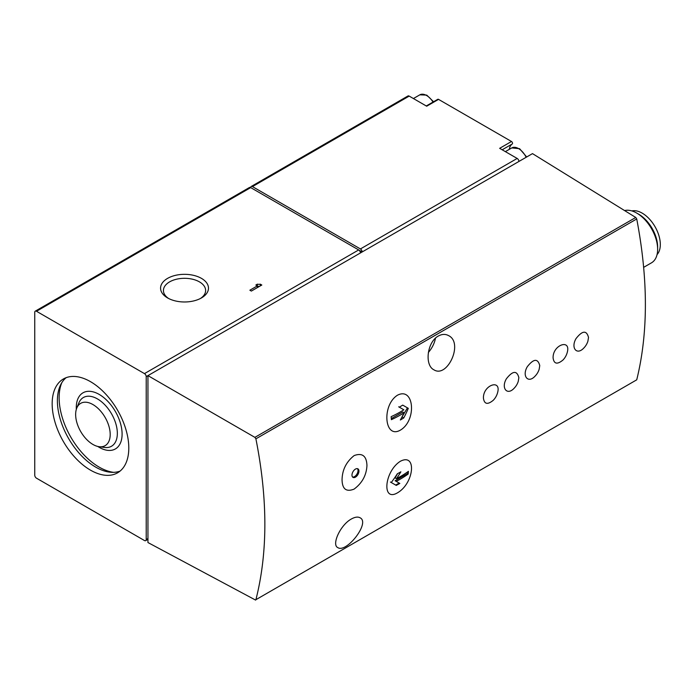 <?xml version="1.0" encoding="UTF-8"?>
<svg xmlns="http://www.w3.org/2000/svg" width="695" height="695" viewBox="0 0 695 695"><rect width="100%" height="100%" fill="white"/><g stroke="black" fill="none" stroke-linecap="round" stroke-linejoin="round"><path stroke-width="1.04" d="M342.053 479.741C342.253 489.089 346.266 492.216 354.076 489.115C362.217 483.06 366.5 475.154 366.951 465.407C366.543 455.92 362.286 452.636 354.181 455.555C346.31 461.775 342.27 469.837 342.053 479.741M355.466 477.135A4.926 2.841 -60 0 1 352.999 477.378A4.926 2.841 -60 0 1 352.999 471.688A4.926 2.841 -60 0 1 357.925 468.847A4.926 2.841 -60 0 1 358.681 472.791A4.926 2.841 -60 0 1 355.466 477.135M587.901 341.167L588.517 337.449C586.571 330.099 582.41 330.472 576.042 338.578C570.578 347.813 576.772 355.71 583.826 347.995M562.933 360.062A17.045 17.045 0 0 0 567.007 353.234C571.82 338.309 552.673 344.512 553.09 357.908C553.95 364.024 557.234 364.736 562.924 360.062M539.754 365.605C537.808 358.246 533.647 358.629 527.279 366.734C521.815 375.96 528.009 383.866 535.063 376.151A17.045 17.045 0 0 0 539.146 369.323L539.754 365.605M518.861 377.663C516.906 370.313 512.754 370.687 506.386 378.801C500.913 388.027 507.107 395.933 514.161 388.218A17.045 17.045 0 0 0 518.244 381.39L518.861 377.663M483.425 398.122C484.293 404.238 487.569 404.959 493.268 400.277A17.045 17.045 0 0 0 497.351 393.457C502.164 378.523 483.008 384.726 483.425 398.122M397.427 492.859C414.168 483.364 417.035 452.584 400.355 461.272C384.396 471.358 381.564 502.207 397.427 492.859M397.427 395.238C381.59 405.263 384.378 439.301 400.294 430.179C417.017 420.536 414.203 386.42 397.427 395.238M146.211 376.629A2.467 1.425 -120 0 0 144.464 373.615L36.488 311.273A2.467 1.425 -120 0 0 35.263 311.152A2.467 1.425 -120 0 0 34.75 312.281L34.75 475.172A2.467 1.425 -120 0 0 36.488 478.186L144.464 540.528A2.467 1.425 -120 0 0 145.698 540.649A2.467 1.425 -120 0 0 146.211 539.52L146.211 376.629L532.492 153.621L635.76 217.474L636.733 218.96C648.261 279.477 648.261 333.105 636.733 379.826L255.899 599.698C267.836 552.734 267.836 499.114 255.899 438.832L254.891 437.363L147.948 375.63L147.948 542.543L255.621 600.098M438.397 335.989C442.029 334.026 445.417 333.904 448.57 335.607C463.782 342.817 447.345 378.653 433.81 369.749C424.463 365.196 427.034 341.983 438.397 335.989M351.349 519C354.937 517.019 357.812 516.593 359.975 517.732C370.722 522.536 346.266 553.541 337.796 547.591C331.437 544.915 340.159 525.107 351.349 519M502.172 149.79L512.267 143.961A1.477 0.851 -120 0 0 512.45 142.77A1.477 0.851 -120 0 0 511.494 141.493L438.545 99.376A1.477 0.851 -120 0 0 437.798 99.307L426.27 105.961M512.267 143.961A16.75 9.669 -120 0 0 509.296 149.356M643.683 267.332L651.519 262.806A29.555 17.062 -120 0 0 657.635 249.279A29.555 17.062 -120 0 0 636.742 213.078A29.555 17.062 -120 0 0 624.588 210.568M657.053 254.605A25.611 14.786 -120 0 0 655.011 226.666A25.611 14.786 -120 0 0 631.833 210.924M657.635 249.279L657.635 246.986A26.749 15.446 -120 0 0 638.722 214.225L636.742 213.078M409.19 96.101L252.441 186.599A2.467 1.425 -120 0 0 251.216 186.477L407.956 95.98A2.467 1.425 -120 0 1 409.19 96.101L426.695 106.213L438.545 99.376M252.441 186.599L360.418 248.94A2.467 1.425 -120 0 1 362.165 251.955L358.69 249.948M511.494 141.493L499.653 148.33L517.167 158.443L360.418 248.94M251.216 186.477A2.467 1.425 -120 0 0 250.704 187.607A2.467 1.425 -120 0 0 249.47 187.476L35.263 311.152M360.418 252.963A2.467 1.425 -120 0 0 358.681 249.939L144.464 373.615M36.488 311.273L250.704 187.607L358.681 249.939M261.815 285.037L260.321 284.168A4.222 2.441 0 0 1 257.332 284.168L255.847 285.037L257.332 285.897L249.87 290.206L251.364 291.066L261.815 285.037M201.463 278.374A23.96 13.831 180 0 1 201.463 297.929A23.96 13.831 180 0 1 167.582 297.929A23.96 13.831 180 0 1 167.582 278.374A23.96 13.831 180 0 1 201.463 278.374M518.904 161.457A2.467 1.425 -120 0 0 517.167 158.443M90.48 470.141A54.184 31.284 -120 0 0 117.568 472.826A54.184 31.284 -120 0 0 117.577 410.259A54.184 31.284 -120 0 0 63.384 378.975A54.184 31.284 -120 0 0 55.079 422.395A54.184 31.284 -120 0 0 90.48 470.141M428.381 352.426A18.47 10.668 120 0 0 435.478 338.178M408.304 408.339A106.396 86.866 120 0 1 403.76 417.947A106.361 61.403 180 0 1 400.346 419.997A106.37 86.849 -60 0 0 404.082 412.778A106.04 61.221 180 0 1 391.381 419.667A105.71 61.03 -120 0 0 391.137 416.67A105.701 61.021 0 0 0 403.838 409.789L399.295 407.166A104.876 60.552 0 0 0 402.709 405.115L408.304 408.339L402.709 405.115M408.173 474.042A105.701 61.021 180 0 1 396.246 481.374L399.816 483.442A104.876 60.552 180 0 1 396.263 485.405L391.268 482.521A106.396 86.866 -60 0 0 397.314 473.79A106.361 61.403 0 0 0 400.867 471.818A106.37 86.858 120 0 1 396.489 478.664A106.04 61.221 0 0 0 408.417 471.332A105.718 61.038 60 0 1 408.173 474.042L407.444 473.625L407.444 472.027M401.875 417.174L407.444 407.843M402.153 417.017L403.76 417.947M398.669 406.801L402.726 409.138M391.302 418.59L402.726 411.996L404.082 412.778M390.416 482.026L395.707 485.084L399.191 483.077L395.134 480.732L407.444 473.625M395.134 480.732L396.246 481.374M397.575 473.651L395.134 477.873L396.489 478.664M399.191 483.077L399.816 483.442M352.582 477.039A4.926 2.841 120 0 0 354.537 476.596A4.926 2.841 120 0 0 357.612 472.687A4.926 2.841 120 0 0 357.421 468.656M168.659 298.52A21.093 12.18 180 0 1 163.429 290.484A21.093 12.18 180 0 1 176.452 279.234A21.093 12.18 180 0 1 199.439 281.875A21.093 12.18 180 0 1 205.624 290.484A21.093 12.18 180 0 1 200.395 298.52M260.321 285.897L260.321 284.168M257.332 287.617L257.332 284.168M257.332 286.184A4.222 2.441 0 0 0 259.626 286.297M92.921 444.444A24.438 14.108 -120 0 0 99.081 446.694A24.438 14.108 -120 0 0 105.136 417.443A24.438 14.108 -120 0 0 76.78 408.061A24.438 14.108 -120 0 0 92.921 444.444M61.786 382.737A56.651 32.708 -120 0 0 99.185 467.127A56.651 32.708 -120 0 0 113.52 472.339M66.129 377.689A54.184 31.284 -120 0 0 61.056 421.769A54.184 31.284 -120 0 0 95.701 467.127A54.184 31.284 -120 0 0 120.061 471.106M636.733 379.826L255.899 599.698M636.733 218.96L255.899 438.832M147.948 538.521L146.211 539.52M635.76 217.474L254.891 437.363M433.02 102.061A13.544 7.819 -120 0 0 419.832 94.833L413.403 98.542M526.141 157.279A13.544 7.819 -120 0 0 511.781 147.922L505.361 151.632M99.081 446.694L104.545 447.441A28.13 16.246 -120 0 0 111.513 413.76A28.13 16.246 -120 0 0 78.865 402.952L76.78 408.061M97.734 446.433A32.396 18.704 -120 0 0 99.185 447.328A32.396 18.704 -120 0 0 122.094 433.541A32.396 18.704 -120 0 0 98.221 393.883A32.396 18.704 -120 0 0 76.328 409.355M147.948 539.355L145.698 540.649M433.567 101.748L426.756 95.111L419.832 94.833M526.68 156.966L519.591 148.695L511.781 147.922M583.835 348.004A17.045 17.045 0 0 0 587.909 341.167"/></g></svg>
